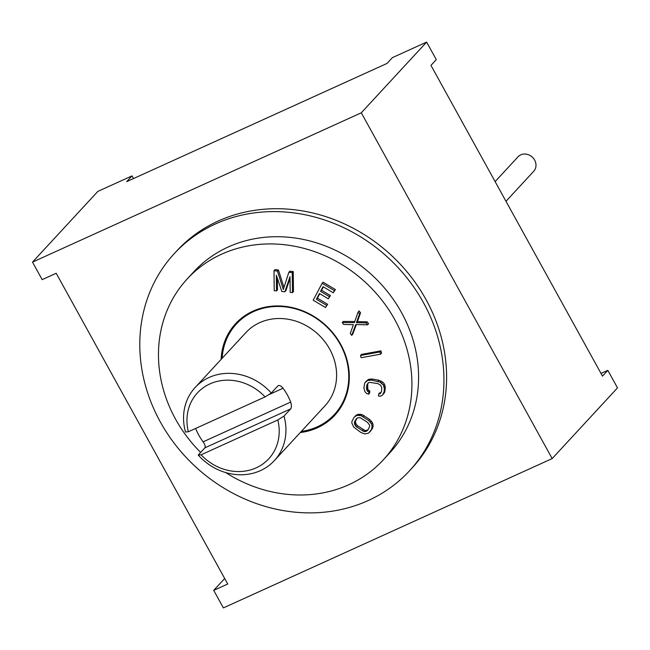 <?xml version="1.0" encoding="UTF-8"?>
<svg xmlns="http://www.w3.org/2000/svg" width="650" height="650" viewBox="0 0 650 650"><rect width="100%" height="100%" fill="white"/><g stroke="black" fill="none" stroke-linecap="round" stroke-linejoin="round"><path stroke-width="0.97" d="M601.014 373.449L607.831 370.362L602.493 376.131L430.958 65.39L436.288 59.613L426.619 42.096L361.294 112.799L32.5 262.121L97.825 191.417L132.023 175.89L133.502 178.571M132.023 175.89L126.685 181.659L387.091 63.399L392.421 57.623L426.619 42.096M32.5 262.121L42.169 279.638L56.201 273.268L227.736 584.017L213.712 590.387L224.697 578.5M213.712 590.387L223.381 607.904L552.175 458.583L361.294 112.799M552.175 458.583L617.5 387.879L607.831 370.362M409.435 470.876L412.108 467.992A160.079 142.123 -137.3 0 0 426.043 299.626A160.079 142.123 -137.3 0 0 176.946 250.721L174.289 253.606A160.079 142.123 -137.3 0 0 160.347 421.972A160.079 142.123 -137.3 0 0 409.443 470.876A160.079 142.123 -137.3 0 0 423.378 302.51A160.079 142.123 -137.3 0 0 174.281 253.606M225.704 472.574A133.404 118.438 -137.3 0 0 383.183 459.981L389.846 452.774A133.404 118.438 -137.3 0 0 401.456 312.463A133.404 118.438 -137.3 0 0 193.879 271.716M383.183 459.981A133.404 118.438 -137.3 0 0 394.794 319.678A133.404 118.438 -137.3 0 0 187.216 278.931A133.404 118.438 -137.3 0 0 175.597 419.234A133.404 118.438 -137.3 0 0 200.647 452.433M300.292 432.534A67.502 59.93 -137.3 0 0 317.395 427.781A67.502 59.93 -137.3 0 0 334.774 415.261A67.502 59.93 -137.3 0 0 334.035 334.295A67.502 59.93 -137.3 0 0 253.004 311.131A67.502 59.93 -137.3 0 0 235.617 323.651A67.502 59.93 -137.3 0 0 221.122 359.385M292.467 292.622L293.467 291.541L293.256 271.57L289.827 271.204L288.827 272.285L283.319 289.526L277.428 271.074L274.007 270.709L274.219 290.68L276.502 290.924L276.331 275.202L281.824 291.484L284.863 291.809L290.014 276.656L290.184 292.378L292.467 292.622L292.248 272.651L288.827 272.285M283.993 287.422L278.428 269.986L275.007 269.628L274.007 270.709M276.502 290.924L277.501 289.843L277.379 278.298M284.863 291.809L285.862 290.729L290.038 278.46M325.512 307.531L326.649 305.378L316.396 299.252L319.426 293.507L328.307 298.813L329.444 296.66L320.564 291.354L323.026 286.683L333.279 292.809L334.409 290.656L322.116 283.303L313.211 300.186L325.512 307.531L327.649 304.298L317.395 298.171L319.759 293.702M328.307 298.813L330.444 295.579L321.563 290.274L323.351 286.877M333.279 292.809L335.408 289.575L323.115 282.222L322.116 283.303M351.691 335.368L355.794 324.537L367.583 324.838L366.169 322.912L356.444 322.676L359.556 313.926L358.142 312.008L354.38 322.611L342.249 322.53L343.663 324.456L353.397 324.691L350.277 333.442L351.691 335.368L352.698 334.279L356.379 324.553M367.583 324.838L368.591 323.749L367.169 321.831L357.443 321.596L360.555 312.845L359.141 310.919L358.142 312.008M354.762 321.523L343.249 321.449L342.249 322.53M380.559 354.169L381.558 353.088L380.9 350.862L361.498 354.396L360.498 355.477L361.156 357.703L380.559 354.169L379.901 351.942L360.498 355.477M368.631 394.184L369.639 393.104L369.809 390.886L368.55 390.268L367.778 388.993L367.729 384.109L368.225 382.858L369.582 382.363L377.78 383.573L380.705 385.263L381.786 388.099L381.517 391.43L380.023 393.762L378.706 393.884L378.527 396.102L380.705 396.151L382.549 395.005L384.101 391.926L384.369 388.602L383.346 385.027L380.079 382.143L371.507 380.112L367.543 380.469L364.731 382.923L363.886 388.017L364.91 391.592L366.511 393.404L368.631 394.184L368.81 391.966L367.551 391.349L366.47 388.513L366.73 385.19L368.225 382.85M380.023 393.762L381.022 392.681L379.706 392.803L378.706 393.884M382.549 395.005L384.524 392.608L385.369 387.522L384.345 383.947L382.736 382.135L378.958 380.274L372.507 379.031L368.542 379.389L365.706 381.615M369.98 431.852L372.523 428.374L373.132 424.897L372.418 422.663L369.647 419.437L362.017 414.57L357.882 414.302L354.031 417.308L351.902 421.468L351.877 423.183L353.697 427.05L360.945 432.518L364.877 433.948L368.648 433.095L371.524 429.455L372.133 425.977L371.418 423.743L368.648 420.517L361.018 415.651L356.882 415.382L354.031 417.308M368.103 429.756L366.283 430.544L364.78 430.373L357.524 425.758L356.224 424.426L355.331 421.639L356.915 418.324M238.298 320.946A67.502 59.93 -137.3 0 0 234.991 325.569M337.261 412.376A67.502 59.93 42.7 0 1 332.906 416.041M301.316 431.429A66.698 59.215 -137.3 0 0 317.224 426.855A66.698 59.215 -137.3 0 0 334.401 414.497A66.698 59.215 -137.3 0 0 333.669 334.482A66.698 59.215 -137.3 0 0 253.589 311.602A66.698 59.215 -137.3 0 0 236.413 323.96A66.698 59.215 -137.3 0 0 222.146 358.28M195.162 387.481L245.822 332.654A53.893 47.848 42.7 0 1 259.699 322.66A53.893 47.848 42.7 0 1 324.407 341.152A53.893 47.848 42.7 0 1 324.992 405.803L274.332 460.631A53.893 47.848 -137.3 0 0 284.009 416.098L290.672 408.882C291.655 407.469 291.655 405.202 290.68 402.066A53.893 47.848 -137.3 0 0 283.051 388.237C280.922 385.759 279.224 384.954 277.948 385.832L271.286 393.047A53.893 47.848 -137.3 0 0 209.04 377.496A53.893 47.848 -137.3 0 0 195.162 387.481A53.893 47.848 -137.3 0 0 185.486 432.014L188.362 431.754L265.078 396.914A48.555 43.111 -137.3 0 0 209.918 383.906A48.555 43.111 -137.3 0 0 188.362 431.754M201.086 454.805A48.555 43.111 -137.3 0 0 256.238 467.813A48.555 43.111 -137.3 0 0 277.802 419.965L201.086 454.805L198.209 455.065A53.893 47.848 -137.3 0 0 260.455 470.624A53.893 47.848 -137.3 0 0 274.332 460.631M277.802 419.965L284.009 416.098M195.642 428.448A53.893 47.848 -137.3 0 0 203.109 441.846C205.034 444.543 205.627 446.542 204.872 447.85L198.209 455.065M265.078 396.914L271.286 393.047M278.428 269.986L277.428 271.074M293.256 271.57L292.248 272.651M367.746 430.3L365.284 431.632L363.781 431.454L356.525 426.847L355.225 425.514L354.331 422.719L356.265 418.86L357.411 417.918L360.23 417.706L367.494 422.321L369.517 425.027L369.688 426.449L367.746 430.3M317.395 298.171L316.396 299.252M327.649 304.298L326.649 305.378M335.408 289.575L334.409 290.656M321.563 290.274L320.564 291.354M330.444 295.579L329.444 296.66M360.555 312.845L359.556 313.926M357.443 321.596L356.444 322.676M367.169 321.831L366.169 322.912M380.9 350.862L379.901 351.942M369.809 390.886L368.81 391.966M368.542 379.389L367.543 380.469M370.321 378.983L369.322 380.063M372.507 379.031L371.507 380.112M378.958 380.274L377.959 381.355M381.079 381.062L380.079 382.143M382.736 382.135L381.737 383.216M384.345 383.947L383.346 385.027M385.084 385.588L384.085 386.669M385.369 387.522L384.369 388.602M385.101 390.845L384.101 391.926M384.524 392.608L383.524 393.689M367.729 384.109L366.73 385.19M367.469 387.433L366.47 388.513M367.778 388.993L366.779 390.073M368.55 390.268L367.551 391.349M373.108 426.611L372.109 427.692M372.523 428.374L371.524 429.455M356.371 414.984L355.371 416.065M357.882 414.302L356.882 415.382M360.141 414.139L359.141 415.22M362.017 414.57L361.018 415.651M364.065 415.561L363.066 416.642M369.647 419.437L368.648 420.517M371.312 421.029L370.313 422.11M372.418 422.663L371.418 423.743M373.132 424.897L372.133 425.977M355.729 420.176L354.729 421.257M355.331 421.639L354.331 422.719M355.493 423.052L354.494 424.133M356.224 424.426L355.225 425.514M357.524 425.758L356.525 426.847M363.106 429.642L362.099 430.723M364.78 430.373L363.781 431.454M366.283 430.544L365.284 431.632M367.608 430.162L366.608 431.243M495.113 181.61L518.017 156.821A10.668 9.474 42.7 0 1 520.764 154.846A10.668 9.474 42.7 0 1 533.577 158.502A10.668 9.474 42.7 0 1 533.699 171.308L505.984 201.297M283.051 388.237L268.125 395.013M290.68 402.066L203.109 441.846M290.672 408.882L204.872 447.85M193.887 271.708L187.216 278.923M236.413 323.96L242.45 317.436M334.401 414.497L340.429 407.964"/></g></svg>
